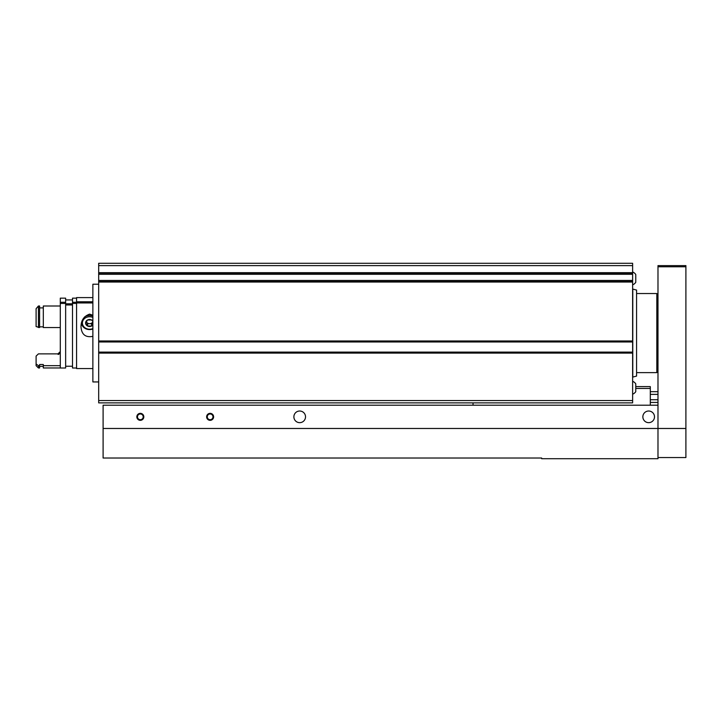 <?xml version="1.0" encoding="UTF-8"?>
<svg xmlns="http://www.w3.org/2000/svg" width="722" height="722" viewBox="0 0 722 722"><rect width="100%" height="100%" fill="white"/><g stroke="black" fill="none" stroke-linecap="round" stroke-linejoin="round"><path stroke-width="1.08" d="M632.625 400.548L632.625 263.286L98.679 263.286L98.679 341.668L632.625 341.659L98.679 341.668L98.679 402.876L632.625 402.876L632.625 400.548L98.679 400.548M98.679 381.938L92.867 381.938L92.867 284.224L98.679 284.224M632.625 394.212A6.976 6.976 0 0 0 635.766 391.658L635.766 383.851A6.976 6.976 0 0 0 632.625 381.297A6.976 6.976 0 0 1 635.766 383.851M635.766 282.311A6.976 6.976 0 0 1 632.625 284.865A6.976 6.976 0 0 0 635.766 282.311L635.766 274.504A6.976 6.976 0 0 0 632.625 271.95M632.788 289.071L632.788 377.092L636.578 376.072L636.578 290.091L632.625 289.017M635.766 386.595L650.305 386.595L650.305 405.204M635.766 388.454L650.305 388.454M473.018 402.876L473.018 405.204M657.986 402.434L650.305 402.434M657.986 399.744L650.305 399.744M657.986 394.374L650.305 394.374M657.986 391.685L650.305 391.685M103.102 428.471L657.986 428.471L657.986 405.204L103.102 405.204L103.102 458.019L541.653 458.019L541.653 458.714L657.986 458.714L657.986 428.471L657.986 457.549L685.9 457.549L685.9 428.471L657.986 428.471L657.986 265.615L685.9 265.615L685.9 428.471M206.636 416.838A3.493 3.493 0 0 0 211.871 419.861A3.493 3.493 0 0 0 211.871 413.814A3.493 3.493 0 0 0 206.636 416.838M136.837 416.838A3.493 3.493 0 0 0 142.072 419.861A3.493 3.493 0 0 0 142.072 413.814A3.493 3.493 0 0 0 136.837 416.838M293.881 416.838A5.812 5.812 0 0 0 302.608 421.874A5.812 5.812 0 0 0 302.608 411.802A5.812 5.812 0 0 0 293.881 416.838M642.86 416.838A5.812 5.812 0 0 0 651.587 421.874A5.812 5.812 0 0 0 651.587 411.802A5.812 5.812 0 0 0 642.86 416.838M137.469 416.838A2.861 2.861 0 0 1 140.33 413.977A2.861 2.861 0 0 1 143.191 416.838A2.861 2.861 0 0 1 140.33 419.699A2.861 2.861 0 0 1 137.469 416.838M207.268 416.838A2.861 2.861 0 0 1 210.12 413.977A2.861 2.861 0 0 1 212.981 416.838A2.861 2.861 0 0 1 210.12 419.699A2.861 2.861 0 0 1 207.268 416.838M656.821 293.529L656.821 372.633L657.282 372.164L657.282 293.998L656.821 293.529L636.578 293.529M92.867 302.951L76.577 302.951L76.577 368.563L92.867 368.563M92.867 297.599L76.577 297.599L76.577 301.787L92.867 301.787M92.867 336.353C85.566 337.725 81.613 334.584 80.999 326.931C80.999 320.415 83.869 316.155 89.609 314.133L92.867 315.27M76.577 298.159L72.507 298.159L72.507 302.274L76.577 302.274L76.577 301.787M76.577 303.439L72.507 303.439L72.507 368.003L76.577 368.003M72.507 303.439L72.507 302.274M65.648 303.809L72.507 303.809M65.648 304.973L72.507 304.973M65.648 303.439L65.648 368.003L60.296 368.003L60.296 303.439L65.648 303.439L65.648 298.159L60.296 298.159L60.296 302.274L65.648 302.274M60.296 303.439L60.296 302.274M60.296 351.605L57.968 353.87L38.428 353.87L36.1 356.09L36.1 365.648L38.428 367.976L39.593 367.976L39.593 364.511L43.311 364.511L43.311 365.684L60.296 365.684M36.1 308.7L38.428 306.002L36.1 308.7L36.1 326.57L39.593 327.562L39.593 306.002L38.428 306.002L38.428 327.562M36.1 363.978L38.428 365.684L38.428 367.976M38.428 365.684L39.593 365.684M39.593 326.831L43.311 326.831M39.593 307.906L43.311 307.906L39.593 307.906M43.311 365.684L43.311 367.976L60.296 367.976M60.296 306.002L43.311 306.002L43.311 327.562L60.296 327.562M92.867 323.898L91.622 326.01L87.597 326.01L85.584 322.996L87.597 319.972L91.622 319.972L92.651 321.236M92.867 325.044A4.034 3.493 0 0 1 91.622 326.01A4.034 3.493 0 0 1 87.597 326.01A4.034 3.493 0 0 1 85.584 322.996A4.034 3.493 0 0 1 87.597 319.972A4.034 3.493 0 0 1 91.622 319.972A4.034 3.493 0 0 1 92.867 320.938M92.867 328.564A7.211 6.245 0 0 1 82.398 322.996A7.211 6.245 0 0 1 92.867 317.418M84.456 317.066A8.141 7.049 0 0 1 92.867 316.065M92.867 328.988A8.141 7.049 0 0 1 81.496 323.095M92.867 321.75A3.493 3.023 0 0 1 92.633 322.174A3.493 3.023 0 0 1 89.609 323.691L91.622 323.691L92.867 321.822M89.609 323.691A3.493 3.023 0 0 1 86.586 322.174L87.597 323.691L89.609 323.691M86.279 321.705L86.586 322.174A3.493 3.023 0 0 1 86.306 321.651M87.597 323.691L87.597 326.01M91.622 323.691L91.622 326.01M632.625 265.615L98.679 265.615M632.625 272.681L98.679 272.681M632.625 273.133L98.679 273.133L632.625 273.151M632.625 274.279L98.679 274.279M632.625 280.443L98.679 280.443M632.625 281.589L98.679 281.589L632.625 281.571M632.625 282.04L98.679 282.04M632.625 340.974L98.679 340.974M632.625 341.984L98.679 341.984M632.625 352.101L98.679 352.101M632.625 352.417L98.679 352.417L632.625 352.408M632.625 353.103L98.679 353.103M685.9 266.779L657.986 266.779M657.986 299.35L657.282 299.35M657.986 366.812L657.282 366.812M656.821 372.633L636.578 372.633M65.648 366.235L72.507 366.235M65.648 299.928L72.507 299.928M57.968 354.249C58.536 354.845 59.312 354.069 60.296 351.93M39.593 366.352L43.311 366.352"/></g></svg>
